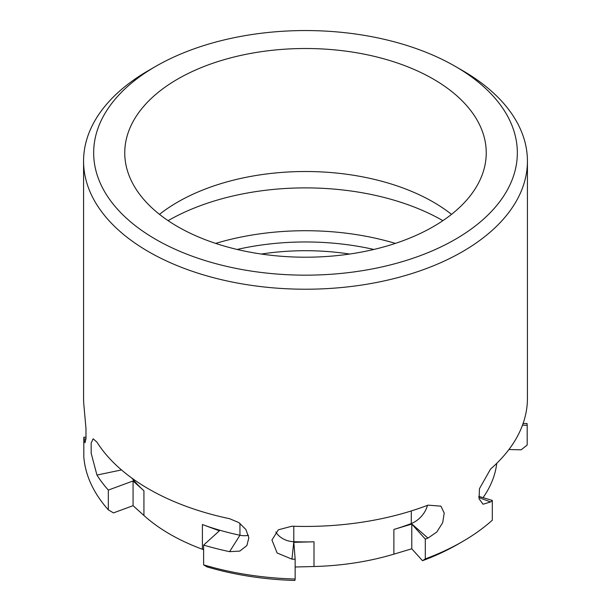 <?xml version="1.0" encoding="UTF-8"?>
<svg xmlns="http://www.w3.org/2000/svg" width="611" height="611" viewBox="0 0 611 611"><rect width="100%" height="100%" fill="white"/><g stroke="black" fill="none" stroke-linecap="round" stroke-linejoin="round"><path stroke-width="0.92" d="M508.932 449.52L521.114 449.833L527.186 445.045L527.186 425.279L522.504 425.157M86.059 437.293L83.814 437.232L83.814 456.997A221.93 128.127 180 0 0 108.338 509.841L113.463 512.896L133.076 505.671L143.929 515.493A191.671 110.66 0 0 0 202.401 549.251L203.623 549.701M203.623 564.854A221.93 128.127 180 0 0 295.151 579.014L294.876 580.45A215.882 124.636 180 0 1 206.892 566.84L203.623 564.854L203.623 545.088L219.402 530.806L202.401 524.536A191.671 110.66 0 0 0 239.947 535.236L239.947 523.344M422.507 560.707L425.309 558.882L425.309 539.108L411.776 524.078L411.776 548.785L422.507 560.707A215.882 124.636 180 0 0 458.151 544.096L462.428 541.621A221.93 128.127 180 0 1 425.309 558.882M155.706 66.378A211.841 122.307 0 0 0 155.706 239.336A211.841 122.307 0 0 0 455.294 239.344A211.841 122.307 0 0 0 455.294 66.378A211.841 122.307 0 0 0 155.706 66.378L148.572 70.494A221.93 128.127 0 0 0 83.57 161.09A221.93 128.127 0 0 0 148.572 251.694A221.93 128.127 0 0 0 390.429 279.471A221.93 128.127 0 0 0 527.43 161.09L527.43 398.311A221.93 128.127 180 0 1 490.564 469.027L479.452 488.708L479.1 498.82L483.041 504.228L490.564 501.975A221.93 128.127 180 0 0 492.313 500.424L492.313 520.198A221.93 128.127 180 0 1 462.428 541.621M108.338 509.841L108.338 490.075A221.93 128.127 180 0 1 96.95 475.075L91.184 453.286L91.154 443.112L93.124 438.797L96.95 442.135A221.93 128.127 180 0 0 148.572 488.907A221.93 128.127 180 0 0 229.599 518.708L238.87 522.596L245.859 529.454L248.837 537.764L246.89 545.531L239.779 551.099L229.599 551.657A221.93 128.127 180 0 1 203.623 545.088M248.448 535.274A20.178 15.481 32.2 0 1 239.947 535.236L229.599 551.657M85.952 439.011L83.982 439.08L85.005 442.754L85.968 438.813L85.983 428.655L83.982 406.132A221.93 128.127 180 0 1 83.57 398.311L83.57 161.09M177.694 226.643A180.741 104.351 180 0 1 124.759 152.857A180.741 104.351 180 0 1 305.5 48.506A180.741 104.351 180 0 1 486.241 152.857A180.741 104.351 180 0 1 374.665 249.265A180.741 104.351 180 0 1 177.694 226.643M451.514 214.362A180.741 104.351 0 0 0 159.486 214.362M83.982 439.08A221.93 128.127 180 0 1 83.814 437.232M523.077 423.576L527.018 423.431A221.93 128.127 180 0 1 527.186 425.279M411.776 524.078L393.874 529.447A191.671 110.66 0 0 0 411.287 523.528L427.99 538.1A221.93 128.127 180 0 1 425.309 539.108M261.332 254.046A171.492 99.013 180 0 1 349.668 254.046M295.151 567L314.001 566.512A191.671 110.66 0 0 0 393.874 554.154L411.776 548.785M483.049 497.644A191.671 110.66 0 0 0 496.743 463.321M442.899 220.655A194.695 112.409 0 0 0 168.101 220.655M527.43 161.09A221.93 128.127 0 0 0 462.428 70.494L455.294 66.378M131.854 478.1A191.671 110.66 0 0 0 143.929 490.778L143.929 515.493M108.338 490.075L133.076 480.964L143.929 490.778M133.076 480.964L133.076 505.671M293.799 526.262L293.799 541.705A191.671 110.66 0 0 0 314.001 541.804L314.001 566.512M427.99 538.1L436.773 532.044L442.685 522.718L444.22 513.08L440.936 506.16L427.99 505.152A221.93 128.127 180 0 1 291.951 526.201L278.356 529.813L271.948 540.025L277.142 552.993L291.951 559.149L293.799 541.705A20.178 16.444 6 0 1 275.798 531.982M295.151 579.014L295.151 559.248A221.93 128.127 180 0 1 291.951 559.149M295.151 559.248L293.845 542.324L314.001 541.804M427.479 505.35A20.178 13.74 -48.9 0 1 411.287 523.528L411.287 510.949M492.313 500.424L478.719 496.346M121.474 469.928L96.95 475.075M373.863 249.456A186.622 107.742 0 0 0 237.137 249.456M395.348 243.399A194.695 112.409 0 0 0 215.652 243.399M202.401 524.536L202.401 549.251M393.874 529.447L393.874 554.154M490.564 501.975L478.841 497.499"/></g></svg>

